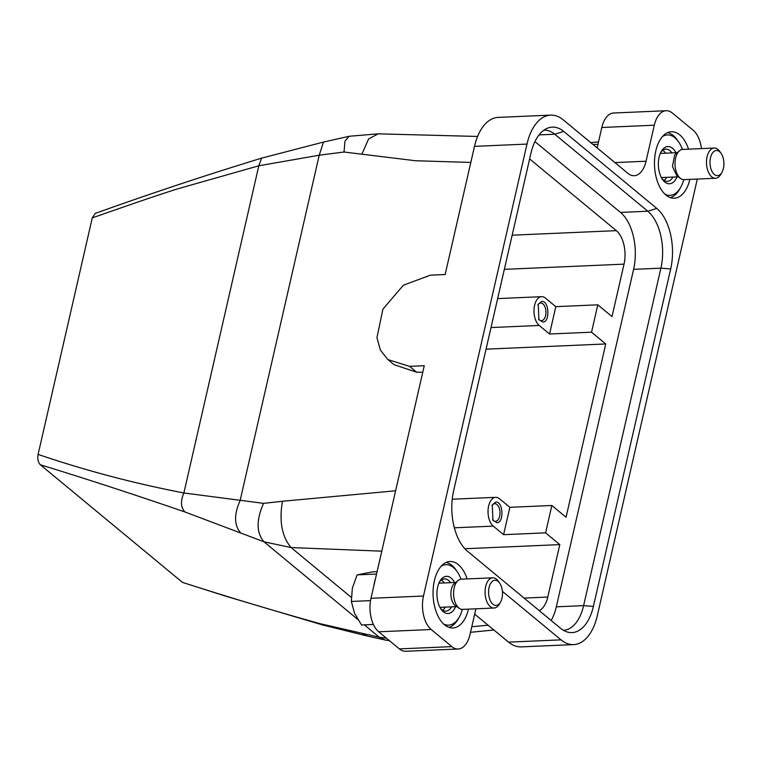 <?xml version="1.0" encoding="UTF-8"?>
<svg xmlns="http://www.w3.org/2000/svg" width="762" height="762" viewBox="0 0 762 762"><rect width="100%" height="100%" fill="white"/><g stroke="black" fill="none" stroke-linecap="round" stroke-linejoin="round"><path stroke-width="1.14" d="M381.781 551.174L291.094 547.564L263.947 541.782C256.318 532.733 256.194 519.922 263.576 503.349L183.88 492.966C134.112 483.403 85.515 470.545 38.1 454.409L92.269 217.903C124.263 206.712 147.961 198.396 176.555 189.157L258.813 165.783L261.595 158.153C206.121 175.108 150.685 193.519 95.279 213.398L92.269 217.903M357.721 619.363L263.947 541.782L184.909 511.969C135.026 494.767 86.83 479.031 40.338 464.772C38.062 462.324 37.319 458.876 38.1 454.409M319.84 623.621C276.025 611.438 230.248 597.703 182.509 582.416L225.647 596.151L322.126 624.821L319.84 623.621L379.314 637.242L364.341 624.85M470.821 162.43L415.661 160.753L344.043 152.019L319.221 155.21L258.813 165.783L183.88 492.966C180.394 501.11 180.737 507.444 184.909 511.969M389.553 640.775L385.058 639.975L379.314 637.242L386.41 638.175M351.282 597.37L291.094 547.564C281.911 536.696 279.035 521.265 282.473 501.263L263.576 503.349M488.08 625.202L471.792 626.716M395.611 490.785L282.473 501.263M502.396 591.341L561.023 639.851A50.406 27.823 -92.5 0 0 573.653 644.604A50.406 27.823 -92.5 0 0 597.322 615.639L697.306 179.051M573.653 644.604L521.17 646.881A50.406 27.823 -92.5 0 1 508.54 642.128L474.678 614.115M475.888 608.819L470.011 634.517A25.203 13.906 -92.5 0 1 458.172 648.995A25.203 13.906 -92.5 0 1 451.856 646.624L399.374 648.9A25.203 13.906 -92.5 0 0 405.689 651.272L458.172 648.995M431.178 629.507L378.695 631.793A25.203 13.906 -92.5 0 1 370.989 598.294L424.263 365.712L409.565 366.351L387.877 359.588L380.409 350.12L376.942 337.699L382.905 309.162L403.422 285.178L430.454 275.149L445.151 274.51L474.497 146.361L526.99 144.085L423.482 596.017A25.203 13.906 -92.5 0 0 431.178 629.507L451.856 646.624M378.695 631.793L399.374 648.9M409.565 366.351L416.7 372.256L394.03 364.674L387.877 359.588M416.7 372.256L422.767 372.208M526.99 144.085A50.406 27.823 -92.5 0 1 550.65 115.119A50.406 27.823 -92.5 0 1 563.28 119.872L627.898 173.345A25.203 13.906 -92.5 0 0 634.213 175.717A25.203 13.906 -92.5 0 0 646.043 161.23L654.301 125.206A25.203 13.906 -92.5 0 1 666.131 110.728A25.203 13.906 -92.5 0 1 672.446 113.1L693.125 130.207A25.203 13.906 -92.5 0 1 701.469 148.6M474.497 146.361A50.406 27.823 -92.5 0 1 498.158 117.396L550.65 115.119M597.141 147.885L601.809 127.483A25.203 13.906 -92.5 0 1 613.639 113.005L666.131 110.728M464.858 548.735L559.803 544.611L545.582 532.848L503.596 534.676L509.864 507.311L499.52 498.758A15.116 8.344 -92.5 0 0 495.729 497.329L452.228 499.215M495.729 497.329A15.116 8.344 -92.5 0 0 488.118 509.321A15.116 8.344 -92.5 0 0 493.252 526.113L503.596 534.676M549.545 334.013L555.812 306.657L545.478 298.104A15.116 8.344 -92.5 0 0 541.687 296.675A15.116 8.344 -92.5 0 0 534.076 308.667A15.116 8.344 -92.5 0 0 539.21 325.46L549.545 334.013L591.541 332.194L605.752 343.957L486.061 349.158M495.729 502.129L492.281 504.863L492.947 520.341L497.053 522.742C504.415 522.561 503.006 500.672 495.729 502.129M559.803 544.611L547.792 597.056A25.203 13.906 -92.5 0 1 539.277 610.657M541.677 301.476L538.239 304.209L538.905 319.678L543.001 322.088C550.374 321.907 548.964 300.018 541.677 301.476M492.566 519.732A8.82 4.867 87.5 0 0 495.51 521.303A8.82 4.867 87.5 0 0 495.691 521.284A8.82 4.867 87.5 0 0 499.986 512.112A8.82 4.867 87.5 0 0 494.748 503.682A8.82 4.867 87.5 0 0 494.567 503.692A8.82 4.867 87.5 0 0 491.957 505.492M538.524 319.078A8.82 4.867 87.5 0 0 541.468 320.65A8.82 4.867 87.5 0 0 541.649 320.631A8.82 4.867 87.5 0 0 545.935 311.458A8.82 4.867 87.5 0 0 540.696 303.019A8.82 4.867 87.5 0 0 540.515 303.038A8.82 4.867 87.5 0 0 537.905 304.838M591.541 332.194L597.808 304.829L612.019 316.592L624.03 264.147A25.203 13.906 -92.5 0 0 616.334 230.657L529.628 158.915M467.125 578.929A33.261 18.364 87.5 0 0 449.999 561.508A33.261 18.364 87.5 0 0 434.388 580.625A33.261 18.364 87.5 0 0 452.885 627.974A33.261 18.364 87.5 0 0 468.44 609.143M453.628 490.766A45.539 25.136 87.5 0 0 467.544 551.297L560.594 628.298A45.539 25.136 87.5 0 0 567.528 632.069A45.539 25.136 87.5 0 0 593.388 606.419L670.684 268.957A45.539 25.136 87.5 0 0 656.758 208.417L563.709 131.426A45.539 25.136 87.5 0 0 547.868 128.045A45.539 25.136 87.5 0 0 530.914 153.305L453.628 490.766M563.375 630.26A42.843 23.651 87.5 0 0 563.499 630.26A42.843 23.651 87.5 0 0 583.606 605.638L660.902 268.176A42.843 23.651 87.5 0 0 647.805 211.226L554.746 134.226A42.843 23.651 87.5 0 0 544.011 130.188A42.843 23.651 87.5 0 0 543.887 130.197M688.543 149.161A33.261 18.364 87.5 0 0 671.417 131.74A33.261 18.364 87.5 0 0 655.806 150.866A33.261 18.364 87.5 0 0 674.303 198.215A33.261 18.364 87.5 0 0 689.858 179.375M593.388 606.419L583.606 605.638L556.317 606.819A42.843 23.651 -92.5 0 1 551.136 620.468M556.317 606.819L633.603 269.357A42.843 23.651 87.5 0 0 620.506 212.417L534.934 141.599M448.904 627.364A32.766 18.078 87.5 0 0 458.172 619.03L459.267 617.096A30.242 16.688 -92.5 0 1 443.646 624.04M441.131 566.233A30.242 16.688 -92.5 0 1 457.295 571.795L456.038 569.957A32.766 18.078 87.5 0 0 446.084 562.461M670.322 197.606A32.766 18.078 87.5 0 0 679.59 189.271L680.685 187.328A30.242 16.688 -92.5 0 1 665.064 194.272M662.549 136.465A30.242 16.688 -92.5 0 1 678.713 142.037L677.456 140.198A32.766 18.078 87.5 0 0 667.502 132.693M462.344 609.4A30.242 16.688 -92.5 0 1 459.267 617.096M457.295 571.795A30.242 16.688 -92.5 0 1 461.029 579.196M683.762 179.632A30.242 16.688 -92.5 0 1 680.685 187.328M678.713 142.037A30.242 16.688 -92.5 0 1 682.447 149.438M454.543 582.501A18.65 10.297 87.5 0 0 439.836 581.254A18.65 10.297 87.5 0 0 436.978 595.684A18.65 10.297 87.5 0 0 441.046 609.19A18.65 10.297 87.5 0 0 455.6 606.666M675.961 152.733A18.65 10.297 87.5 0 0 661.254 151.486A18.65 10.297 87.5 0 0 658.397 165.925A18.65 10.297 87.5 0 0 662.464 179.422A18.65 10.297 87.5 0 0 677.018 176.908M440.407 608.19A16.126 8.906 87.5 0 0 445.846 611.134A16.126 8.906 87.5 0 0 451.552 606.847M450.504 582.673A16.126 8.906 87.5 0 0 444.446 578.901A16.126 8.906 87.5 0 0 439.283 582.301M661.826 178.422A16.126 8.906 87.5 0 0 667.264 181.366A16.126 8.906 87.5 0 0 672.97 177.079M671.922 152.914A16.126 8.906 87.5 0 0 665.864 149.142A16.126 8.906 87.5 0 0 660.702 152.533M442.646 610.219A16.126 8.906 87.5 0 0 445.256 607.124M444.208 582.949A16.126 8.906 87.5 0 0 441.341 580.082M664.064 180.461A16.126 8.906 87.5 0 0 666.674 177.355M665.626 153.181A16.126 8.906 87.5 0 0 662.759 150.324M500.539 602.066L499.443 603.999A15.116 8.344 -92.5 0 1 498.862 604.923A15.116 8.344 -92.5 0 1 494.09 608.028L462.601 609.39A15.116 8.344 -92.5 0 1 459.362 608.381L455.514 605.752A12.097 6.677 -92.5 0 1 451.018 596.189A12.097 6.677 -92.5 0 1 453.228 584.873A12.097 6.677 -92.5 0 1 454.543 583.416L458.153 580.463A15.116 8.344 -92.5 0 1 461.286 579.177L492.776 577.815A15.116 8.344 -92.5 0 1 498.462 581.358L499.72 583.187A12.602 6.953 -92.5 0 1 500.539 602.066A12.602 6.953 -92.5 0 1 500.062 602.837A12.602 6.953 -92.5 0 1 491.404 602.542A12.602 6.953 -92.5 0 1 489.128 587.235A12.602 6.953 -92.5 0 1 491.004 582.825A12.602 6.953 -92.5 0 1 499.72 583.187M679.571 150.705L675.961 153.657A12.097 6.677 -92.5 0 0 674.646 155.105L672.436 166.421L676.932 175.984L680.78 178.622A15.116 8.344 -92.5 0 1 675.161 166.659A15.116 8.344 -92.5 0 1 677.923 152.514A15.116 8.344 -92.5 0 1 679.571 150.705A15.116 8.344 -92.5 0 1 682.704 149.419L714.194 148.047A15.116 8.344 -92.5 0 1 719.88 151.59L721.138 153.429A12.602 6.953 -92.5 0 1 721.957 172.298A12.602 6.953 -92.5 0 1 721.481 173.069A12.602 6.953 -92.5 0 1 712.822 172.784A12.602 6.953 -92.5 0 1 710.546 157.477A12.602 6.953 -92.5 0 1 712.422 153.057A12.602 6.953 -92.5 0 1 721.138 153.429M376.552 574.034L357.073 574.881L372.961 571.824L377.095 571.643M357.073 574.881L352.339 588.245L351.349 601.456L370.532 600.618M351.349 601.456L354.549 613.296L361.512 624.973L373.399 624.459M590.76 142.608L598.513 141.884M593.027 144.485L597.96 144.275M721.957 172.298L720.862 174.241A15.116 8.344 -92.5 0 1 720.281 175.165A15.116 8.344 -92.5 0 1 715.508 178.26A15.116 8.344 -92.5 0 1 707.165 156.448A15.116 8.344 -92.5 0 1 709.422 151.152A15.116 8.344 -92.5 0 1 714.194 148.047M494.09 608.028A15.116 8.344 -92.5 0 1 485.746 586.207A15.116 8.344 -92.5 0 1 488.004 580.911A15.116 8.344 -92.5 0 1 492.776 577.815M715.508 178.26L684.019 179.632A15.116 8.344 -92.5 0 1 680.78 178.622M459.362 608.381A15.116 8.344 -92.5 0 1 453.742 596.427A15.116 8.344 -92.5 0 1 456.505 582.282A15.116 8.344 -92.5 0 1 458.153 580.463M597.808 304.829L555.812 306.657M545.582 532.848L551.85 505.482L509.864 507.311M605.752 343.957L566.071 517.255L551.85 505.482M362.055 153.8L368.57 138.998L378.123 133.836L477.583 136.455M344.043 152.019L344.976 141.113L349.139 136.274L323.459 142.075L261.595 158.153M182.509 582.416L40.338 464.772M375.466 578.749A35.281 19.469 87.5 0 0 373.78 586.102M240.43 532.619C234.067 525.075 233.963 514.388 240.125 500.567L319.221 155.21L323.459 142.075M385.058 639.975L367.522 636.108L362.76 633.841M561.023 639.851L508.54 642.128M423.482 596.017L370.989 598.294M646.043 161.23L614.905 162.582M654.301 125.206L601.809 127.483M493.252 526.113L454.343 527.809M539.21 325.46L491.004 327.555M547.792 597.056L524.085 598.084M616.334 230.657L512.159 235.182M633.603 269.357L660.902 268.176L670.684 268.957M620.506 212.417L647.805 211.226L656.758 208.417M539.048 134.912L554.746 134.226L563.709 131.426M624.03 264.147L504.339 269.348M367.532 636.118L322.126 624.821M470.516 632.298L493.881 630.003M541.687 296.675L497.643 298.59M456.781 606.619L439.941 607.352M455.724 582.444L438.893 583.178M678.199 176.851L661.359 177.584M677.142 152.686L660.311 153.419M378.142 133.836L349.158 136.274"/></g></svg>
